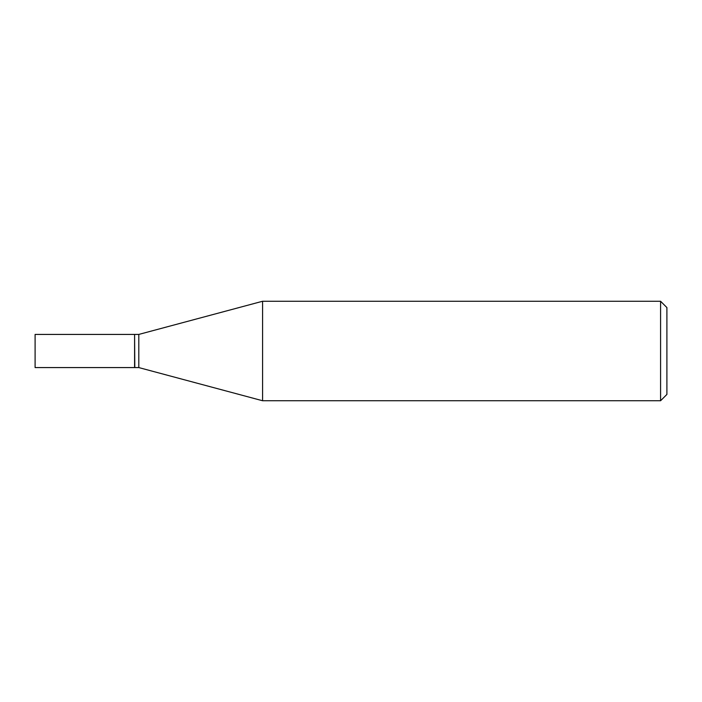 <?xml version="1.0" encoding="UTF-8"?>
<svg xmlns="http://www.w3.org/2000/svg" width="702" height="702" viewBox="0 0 702 702"><rect width="100%" height="100%" fill="white"/><g stroke="black" fill="none" stroke-linecap="round" stroke-linejoin="round"><path stroke-width="1.05" d="M35.1 351L35.1 367.576L134.591 367.576L134.591 334.424L35.1 334.424L35.1 351M134.591 334.635L134.802 367.576L138.803 367.576L262.592 400.745L660.582 400.745L660.582 301.255L262.592 301.255L262.592 400.745M134.802 334.424L138.803 334.424L138.803 367.576M660.582 301.255L666.9 307.573L666.9 394.427L660.582 400.745M138.803 334.424L262.592 301.255"/></g></svg>
